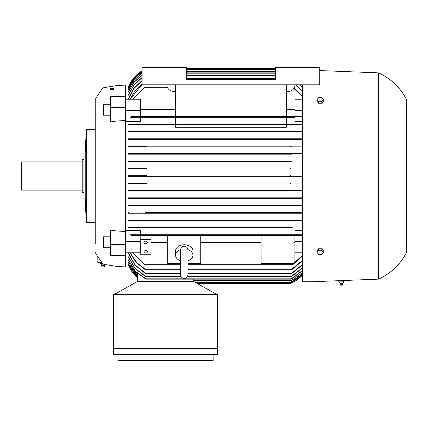 <?xml version="1.0" encoding="UTF-8"?>
<svg xmlns="http://www.w3.org/2000/svg" width="428" height="428" viewBox="0 0 428 428"><rect width="100%" height="100%" fill="white"/><g stroke="black" fill="none" stroke-linecap="round" stroke-linejoin="round"><path stroke-width="0.64" d="M125.623 86.975L128.561 86.975M130.085 98.964L128.448 98.964L128.448 98.59L133.782 88.345L142.128 80.437M129.802 95.139L128.448 95.139L128.448 94.839L133.841 84.937L142.128 77.377M129.534 92.132L128.448 91.902L133.889 82.251L142.128 74.943M129.272 89.859L128.448 89.693L133.921 80.223L142.128 73.097M129.026 88.264L128.448 88.152L133.943 78.811L142.128 71.808M128.785 87.312L128.448 87.253L133.953 77.987L142.128 71.048M128.448 176.325L128.448 175.678L146.51 175.678L147.339 175.999L146.51 176.325L128.448 176.325L302.377 176.325L290.612 176.325L289.783 175.999L290.585 175.678M128.561 265.028L125.623 265.028M137.372 277.499L128.448 264.745L128.785 264.691M137.372 276.713L128.448 263.846L129.026 263.739M137.372 275.375L128.448 262.311L129.272 262.145M128.448 259.871L135.211 271.095L146.29 279.142L145.365 278.815L135.066 271.138L128.448 260.101L129.534 259.871M128.448 256.864L135.189 268.426L146.328 276.75L145.365 276.429L135.007 268.484L128.448 257.164L128.448 256.864L129.802 256.864M144.873 273.171L134.75 264.9L128.448 253.408L128.448 253.039L130.085 253.039M302.377 275.172A32.571 32.571 0 0 1 289.783 283.7L302.377 275.172M302.377 84.803L302.377 281.747L311.926 281.747L378.373 279.142L378.373 72.862L319.748 70.561M142.128 70.807A32.571 32.571 0 0 0 128.448 86.975L133.959 77.725L142.128 70.807M128.448 265.028A32.571 32.571 0 0 0 137.372 277.74L128.448 265.028M95.225 107.819L95.225 99.569A86.852 86.852 0 0 1 103.041 87.842L116.074 85.675L125.623 85.022L125.623 120.461L116.074 121.076L116.074 230.927L125.623 231.537L125.623 266.981L116.074 266.328L116.074 255.532M125.623 120.461L125.623 231.537M378.373 72.862A57.325 57.325 0 0 1 406.6 99.788L406.6 252.215A57.325 57.325 0 0 1 378.373 279.142M344.438 280.474L344.438 280.88L338.361 280.709M103.041 87.842L103.041 264.113C106.684 264.766 106.684 264.766 103.03 264.113L101.896 262.637L100.286 262.856L102.003 262.781M125.623 244.479L110.424 244.479L110.424 230.045L116.074 230.927M143.867 251.851A1.739 1.23 0 0 1 145.6 250.621A1.739 1.23 0 0 1 147.339 251.851A1.739 1.23 0 0 1 145.6 253.076A1.739 1.23 0 0 1 143.867 251.851M143.867 242.328A1.739 1.23 0 0 1 145.6 241.103A1.739 1.23 0 0 1 147.339 242.328A1.739 1.23 0 0 1 145.6 243.559A1.739 1.23 0 0 1 143.867 242.328M113.5 89.163L113.5 88.751A1.771 0.46 0 0 0 111.729 88.291A1.771 0.46 0 0 0 109.959 88.751L109.959 89.168A1.771 0.46 180 0 0 111.564 89.629A1.771 0.46 180 0 0 113.468 89.254L113.5 89.163M113.206 89.211L111.724 89.843L110.253 89.425M95.225 99.569L95.225 244.179M97.83 256.816A86.852 86.852 0 0 1 95.225 252.434M97.83 256.666L101.976 262.637L97.83 262.637L97.83 256.666M110.424 247.234L103.48 247.234L103.48 236.812L110.424 236.812M110.424 115.191L103.48 115.191L103.48 104.769L110.424 104.769M187.935 249.663A8.683 6.142 0 0 1 192.937 255.227A8.683 6.142 0 0 1 187.946 260.786M180.562 260.786A8.683 6.142 0 0 1 175.566 255.227L175.566 250.926A8.683 6.142 0 0 1 184.254 244.784A8.683 6.142 0 0 1 192.937 250.926L192.937 255.227M339.286 281.094L343.994 281.094L343.994 281.961M342.48 283.561L340.319 283.561M341.046 281.934L338.687 281.934M343.663 281.934L340.768 281.934M344.021 281.934L343.486 281.934L344.021 281.934M342.726 284.155L339.987 284.155L340.249 283.561L338.976 282.106M104.453 265.916L101.634 265.916L104.453 265.916A1.412 1.412 0 0 0 104.197 265.323A2.605 2.605 0 0 1 104.742 264.413M100.312 263.734A2.605 2.605 0 0 1 101.891 265.323L104.197 265.323M86.542 175.999L86.542 222.469A433.837 433.837 0 0 1 85.236 199.02L85.236 152.983A433.837 433.837 0 0 1 86.542 129.534L86.542 175.999M342.7 284.417L339.987 284.155M101.634 265.916A1.412 1.412 0 0 1 101.891 265.323M340.479 285.134L342.379 285.134L342.785 284.417L342.55 283.561L343.823 282.106M85.236 152.983L83.936 152.983L83.936 199.02L85.236 199.02M104.427 266.179L104.02 266.895L102.067 266.895L101.655 266.179M83.936 159.28L82.197 159.28L82.197 192.723L83.936 192.723M82.197 161.886L21.4 161.886L21.4 190.118L82.197 190.118M213.133 354.598L213.133 360.569L118.026 360.569L118.026 354.598M101.746 263.696L100.206 263.696M102.859 263.883L101.666 263.723L101.666 262.856M316.918 252.311L318.55 250.316L321.808 250.316L323.44 252.311L321.808 254.307L318.55 254.307L316.918 252.311L316.918 250.776L318.55 248.78L318.55 250.316M316.918 99.692L318.55 97.696L321.808 97.696L323.44 99.692L321.808 101.687L318.55 101.687L316.918 99.692L316.918 101.227L318.55 103.223L318.55 101.687M100.286 263.723L100.286 262.856M338.778 281.934L339.313 281.934M321.808 250.316L321.808 248.78L323.44 250.776L323.44 252.311M321.808 248.78L318.55 248.78M318.55 103.223L321.808 103.223L321.808 101.687M321.808 103.223L323.44 101.227L323.44 99.692M217.691 354.598L113.468 354.598L113.468 348.622L217.691 348.622L217.691 354.598M343.513 281.961L343.513 281.094L343.994 281.094M340.923 281.961L340.923 281.094M338.81 281.961L338.81 281.094M187.946 271.074L187.946 260.636M187.946 250.059L187.946 249.941C187.683 247.662 186.453 246.432 184.254 246.25C182.05 246.432 180.819 247.662 180.562 249.941L180.562 274.696C180.782 276.937 182.012 278.168 184.254 278.387C186.496 278.168 187.726 276.937 187.946 274.696L187.946 249.941M175.566 255.227A8.683 6.142 0 0 1 180.573 249.663M109.959 88.751A1.771 0.46 0 0 0 111.729 89.211A1.771 0.46 0 0 0 113.5 88.751M217.472 348.622L217.472 294.341L113.682 294.341L113.682 348.622M294.994 84.803A6.516 6.516 0 0 1 288.477 91.319L286.305 91.319M175.566 91.319L173.394 91.319A6.516 6.516 0 0 1 166.883 84.803M186.426 79.592L186.426 67.431L142.128 67.431L142.128 84.803L319.748 84.803L319.748 67.431L275.45 67.431L275.45 79.592L186.426 79.592M110.424 244.479L110.424 255.532L125.623 255.532M125.623 96.466L110.424 96.466L110.424 121.959L116.074 121.076M116.074 85.675L116.074 96.466M216.605 294.341L193.804 281.528L137.351 281.528L114.549 294.341M159.933 235.389L155.589 235.389L155.589 235.801L160.8 235.801L160.8 235.389L159.933 235.389L159.933 235.801M125.623 252.771L140.389 252.771L140.175 239.413L151.031 239.413L151.031 235.389L140.175 235.389L140.175 239.413M140.175 252.771L140.175 254.767L151.031 254.767L151.031 239.413M125.623 107.524L110.424 107.524M125.623 241.713L140.389 241.713M125.623 110.285L140.389 110.285L140.389 99.232L125.623 99.232M311.926 84.803L311.926 281.747M128.448 132.033L302.377 132.033L128.448 132.033L128.448 131.38L145.456 131.38L145.82 131.706L145.456 131.38L291.661 131.38L291.297 131.706L291.661 131.38L302.377 131.38M128.448 139.416L302.377 139.416L128.448 139.416L128.448 138.763L291.249 138.763L290.789 139.089L291.249 138.763L302.377 138.763M146.066 153.855L145.194 154.176L128.448 154.176L128.448 153.529L145.493 153.529L146.066 153.855L145.493 153.529L291.629 153.529L291.056 153.855L291.629 153.529L291.056 153.855L291.505 154.123M145.948 160.912L146.611 161.238L145.739 161.559L291.382 161.559L290.505 161.238L291.174 160.912L302.377 160.912L128.448 160.912L291.174 160.912M290.526 161.276L291.003 161.522M146.023 168.942L128.448 168.942L128.448 168.295L146.13 168.295L146.868 168.616L146.023 168.942L291.094 168.942L290.248 168.616L290.992 168.295L290.259 168.653M146.868 183.382L146.13 183.708L128.448 183.708L128.448 183.056L146.847 183.323M290.248 183.382L290.992 183.708L290.248 183.382L291.094 183.056L302.377 183.056L128.448 183.056M145.739 190.439L146.611 190.765L145.948 191.091L291.174 191.091L290.505 190.765L291.382 190.439L302.377 190.439L128.448 190.439L291.382 190.439M146.59 190.722L146.119 190.481M302.377 198.474L291.629 198.474L291.056 198.148L291.629 198.474L128.448 198.474L128.448 197.822L145.194 197.822L146.066 198.148L145.493 198.474L146.066 198.148L145.611 197.88M290.847 205.51L291.629 205.21M291.586 205.215L291.115 205.333M290.831 205.531L291.35 205.857L290.831 205.531M290.789 212.914L291.249 213.24L290.789 212.914M302.377 213.24L145.873 213.24L146.328 212.914M291.297 220.297L291.661 220.623L291.297 220.297L291.661 220.623L128.448 220.623L145.456 220.623L145.632 220.158M146.296 227.68L145.991 228.006L128.448 228.006L128.448 227.354L291.57 227.38M291.415 227.412L291.045 227.541M302.377 235.389L292.057 235.389L291.859 235.063L292.057 235.389L145.065 235.389L145.263 235.063L145.065 235.389L131.011 235.389L130.594 234.737L292.511 234.774M197.089 283.373L290.462 283.438M290.328 283.491L197.672 283.7M302.377 274.92L290.248 283.266L302.377 274.872M196.896 283.266L290.248 283.266M302.377 274.113L290.505 282.4L302.377 274.016M195.35 282.4L290.505 282.4M302.377 272.743L291.056 280.88L302.377 272.593M193.782 280.88L291.056 280.88M302.377 270.774L291.757 278.815L290.831 279.142L302.377 270.571M146.29 279.142L290.831 279.142M302.377 268.174L291.752 276.429L290.789 276.75L302.377 267.912M146.328 276.75L181.188 276.75M187.32 276.75L290.789 276.75M292.645 272.871L291.233 273.465M128.448 253.039L134.954 264.82L145.82 273.497L180.562 273.497M187.946 273.497L291.297 273.497L302.377 264.568M145.889 273.465L144.477 272.871M292.201 269.41L290.724 269.982M130.16 252.771L136.586 262.621L146.296 270.02L180.562 270.02M187.946 270.02L290.826 270.02L302.377 260.443M146.392 269.982L144.915 269.41M145.279 269.694L136.163 262.546L129.968 252.771M193.782 281.528L193.782 279.142M137.372 281.528L137.372 273.46M128.448 262.311L137.372 275.231M128.448 263.846L137.372 276.616M128.448 264.745L137.372 277.451M293.094 264.429L291.741 264.975M132.974 252.771L145.263 265.028L180.562 265.028M187.946 265.028L291.859 265.028L302.377 255.425M145.381 264.975L144.027 264.429M144.316 264.702L132.675 252.771M159.066 235.389L159.066 235.801M157.327 235.389L157.327 235.801M156.461 235.389L156.461 235.801M302.377 252.771L294.994 252.771L294.994 235.389M294.122 242.323L294.994 242.323M261.117 235.389L261.117 263.397L294.122 263.397L294.122 235.389L200.753 235.389L200.753 263.397L187.946 263.397M200.753 242.323L261.117 242.323M180.562 263.397L167.749 263.397L167.749 235.389L200.753 235.389M151.031 242.323L167.749 242.323M167.749 235.389L160.8 235.389M155.589 235.389L151.031 235.389M291.741 235.245L293.094 234.881M144.027 234.881L145.381 235.245M145.991 228.006L291.126 228.006L290.826 227.68M290.724 227.835L292.201 227.525M144.915 227.525L146.392 227.835M290.74 213.026L292.217 212.802M145.365 212.588L302.377 212.588L145.365 212.588M144.905 212.802L146.376 213.026M145.365 205.205L146.29 205.531L145.766 205.857L291.35 205.857L128.448 205.857L128.448 205.205L302.377 205.205L128.448 205.205M291.056 198.148L291.928 197.822L302.377 197.822L128.448 197.822M145.194 197.822L291.928 197.822M146.13 183.708L128.448 183.708M146.023 183.056L291.094 183.056M146.51 176.325L290.612 176.325M146.51 175.678L128.448 175.678M146.13 168.295L128.448 168.295M145.194 154.176L291.928 154.176L291.056 153.855M145.365 146.799L128.448 146.799L128.448 146.146L145.766 146.146L146.29 146.472L145.365 146.799L291.757 146.799L290.831 146.472L291.35 146.146L302.377 146.146M145.766 146.146L128.448 146.146M292.217 139.202L290.74 138.977M146.376 138.977L144.905 139.202M145.873 138.763L146.328 139.089M292.645 131.84L291.233 131.573M145.889 131.573L144.477 131.84M292.201 124.478L290.724 124.163M146.392 124.163L144.915 124.478M291.837 124.65L302.377 124.65L286.305 124.65L286.305 127.282L175.566 127.282L175.566 124.65L128.448 124.65L291.57 124.623M290.826 124.323L291.126 123.997L290.826 124.323M146.296 124.323L145.991 123.997L146.296 124.323L145.991 123.997L302.377 123.997M302.377 121.429L294.994 121.429L294.994 117.267L140.389 117.267L140.389 121.429L125.623 121.429M128.448 124.65L128.448 123.997L286.305 123.997L286.305 117.267M175.566 123.997L175.566 117.267M293.094 117.122L291.741 116.758M145.381 116.758L144.027 117.122M140.389 110.285L140.389 116.614L292.057 116.614L291.859 116.94L292.057 116.614L145.065 116.614L145.263 116.94L145.065 116.614L145.263 116.94L145.065 116.614L131.011 116.614L130.594 117.267L292.511 117.229M175.566 116.614L175.566 84.803M286.305 116.614L286.305 84.803M294.994 116.614L294.994 99.232L302.377 99.232M294.994 109.675L286.305 109.675M175.566 109.675L140.389 109.675M132.974 99.232L145.263 86.975L167.252 86.975M144.027 87.574L145.381 87.028M132.675 99.232L144.316 87.301M186.426 78.506L275.45 78.506M186.426 75.248L275.45 75.248M186.426 72.862L275.45 72.862M186.426 71.123L275.45 71.123M186.426 69.603L275.45 69.603M186.426 68.737L275.45 68.737M186.426 68.303L275.45 68.303M142.128 71.091L133.953 78.035L128.448 87.312M142.128 71.899L133.937 78.913L128.448 88.264M142.128 73.236L133.916 80.378L128.448 89.859M142.128 75.135L133.884 82.465L128.448 92.132M142.128 77.623L133.836 85.209L128.448 95.139M142.128 80.742L133.777 88.687L128.448 98.964M129.968 99.232L134.975 90.87L142.128 84.198M142.128 84.562L130.16 99.232M302.377 116.614L292.057 116.614L291.859 116.94M145.713 124.591L146.082 124.457M292.805 234.737L302.377 234.737L294.994 234.737L294.994 230.574L302.377 230.574M294.994 234.737L140.389 234.737L140.389 230.574L125.623 230.574M128.448 123.997L145.991 123.997M286.305 124.65L175.566 124.65M145.739 161.559L128.448 161.559L128.448 160.912M145.948 191.091L128.448 191.091L128.448 190.439M145.766 205.857L128.448 205.857M145.873 213.24L128.448 213.24L128.448 212.588M291.233 220.431L292.645 220.163M144.873 219.971L302.377 219.971L144.873 219.971M144.477 220.163L145.889 220.431M302.377 264.889L292.249 273.171M302.377 260.839L291.837 269.694M302.377 255.907L292.805 264.702M294.994 241.713L302.377 241.713M128.448 228.006L291.126 228.006M291.837 227.354L128.448 227.354M291.249 213.24L128.448 213.24M302.377 205.857L291.35 205.857M291.629 198.474L128.448 198.474M128.448 191.091L291.174 191.091M128.448 168.942L291.094 168.942M128.448 161.559L291.382 161.559M128.448 154.176L291.928 154.176M128.448 153.529L302.377 153.529M128.448 146.799L291.757 146.799M128.448 138.763L291.249 138.763M128.448 131.38L291.661 131.38M286.305 123.997L291.126 123.997M294.994 117.267L292.805 117.267M294.994 110.285L302.377 110.285M302.377 96.578L293.897 88.419M294.09 88.109L302.377 96.097M302.377 91.56L295.336 84.803M295.85 84.803L302.377 91.164M302.377 87.435L299.991 84.803M300.306 84.803L302.377 87.109M128.448 220.623L128.448 219.971M145.456 220.623L302.377 220.623M196.318 282.94L290.992 282.94M194.772 282.073L291.174 282.073M193.782 280.554L291.629 280.554M145.766 278.815L291.35 278.815M145.873 276.429L180.991 276.429M187.512 276.429L291.249 276.429M145.456 273.171L180.562 273.171M187.946 273.171L291.661 273.171M145.991 269.694L180.562 269.694M187.946 269.694L291.126 269.694M145.065 264.702L180.562 264.702M187.946 264.702L292.057 264.702M145.065 87.301L167.38 87.301M186.426 78.832L275.45 78.832M186.426 75.574L275.45 75.574M186.426 73.188L275.45 73.188M186.426 71.449L275.45 71.449M186.426 69.93L275.45 69.93M186.426 69.063L275.45 69.063M186.426 68.63L275.45 68.63M105.866 264.627L116.074 266.328M86.542 222.469L95.225 222.469M340.421 285.134L340.014 284.417M86.542 129.534L95.225 129.534"/></g></svg>
